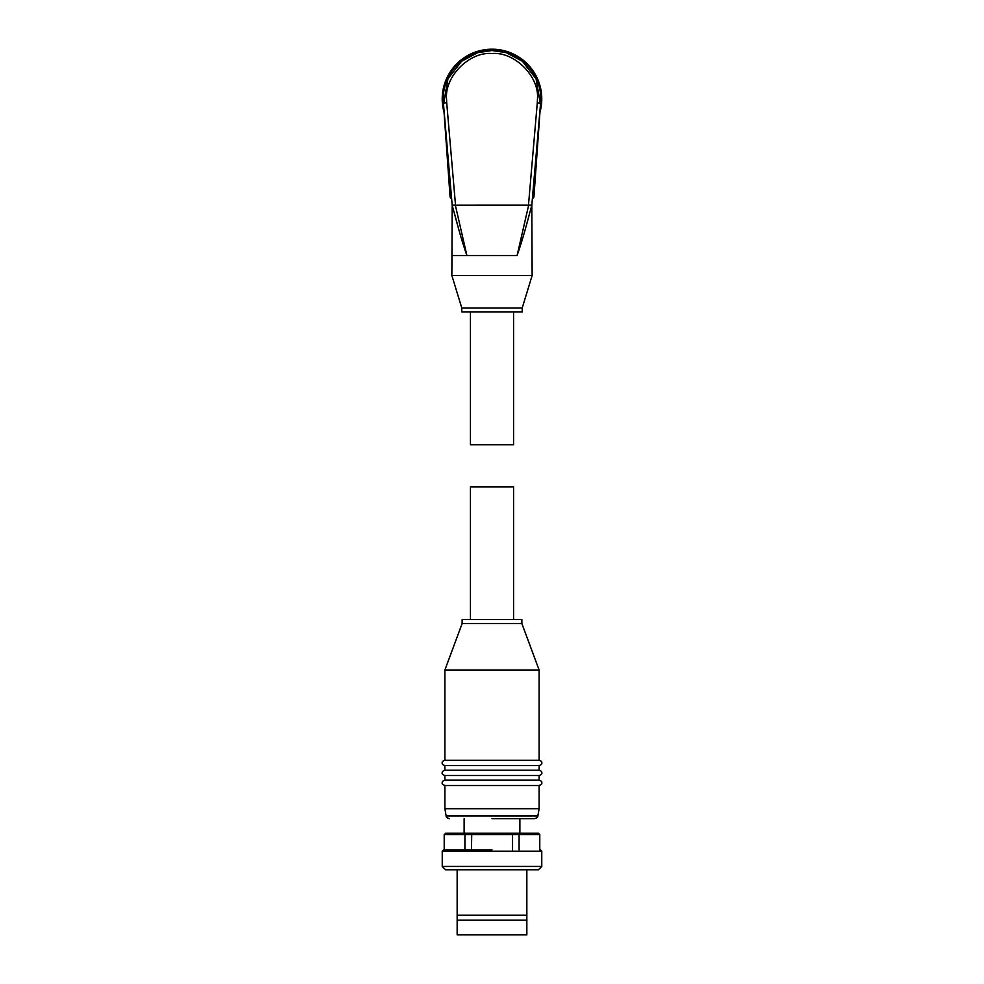 <?xml version="1.0" encoding="UTF-8"?>
<svg xmlns="http://www.w3.org/2000/svg" width="984" height="984" viewBox="0 0 984 984"><rect width="100%" height="100%" fill="white"/><g stroke="black" fill="none" stroke-linecap="round" stroke-linejoin="round"><path stroke-width="1.48" d="M452.074 255.582L466.92 255.582C460.77 237.796 457.388 224.573 452.185 205.164L443.403 103.16A48.782 48.782 0 0 1 492 50.196A48.782 48.782 0 0 1 540.597 103.16L531.815 205.164C526.612 224.573 523.23 237.796 517.08 255.582L465.555 255.582M539.945 112.336A49.766 49.766 0 0 0 492 49.2A49.766 49.766 0 0 0 444.055 112.336M461.803 308.017L522.197 308.017L522.197 311.99L461.803 311.99L461.803 308.017L451.853 275.495L532.147 275.495L531.815 205.152L455.334 205.164L466.92 255.582L492 255.557M470.438 311.99L470.438 444.719L513.562 444.719L513.562 311.99M540.585 103.246L533.943 196.665A1.993 1.993 0 0 1 532.393 198.46M443.218 98.966A48.782 48.782 0 0 0 443.403 103.16L446.588 147.834L447.24 147.785M447.425 149.912L446.736 149.962L450.069 196.714A1.993 1.993 0 0 0 451.607 198.51M449.663 191.031L450.069 196.714M446.588 147.834L446.736 149.962M451.853 275.495L452.185 205.152L455.334 205.164M452.222 205.299L458.827 229.629M537.092 152.372L533.943 196.665M536.575 149.912L537.264 149.962M536.76 147.785L537.412 147.834M517.08 255.582L528.666 205.164M534.583 818.663C536.969 817.975 538.051 817.052 537.842 815.921L446.158 815.921L444.879 808.713L444.879 785.49C442.751 784.765 441.865 783.879 442.234 782.834C441.865 781.788 442.751 780.902 444.879 780.177L444.879 775.527C442.751 774.802 441.865 773.928 442.234 772.883C441.865 771.837 442.751 770.952 444.879 770.226L444.879 765.577L539.121 765.577C541.249 764.851 542.135 763.965 541.766 762.92C542.135 761.874 541.249 760.989 539.121 760.263L539.121 670.018L444.879 670.018L444.879 760.263L539.121 760.263M444.879 775.527L539.121 775.527C541.249 774.802 542.135 773.928 541.766 772.883C542.135 771.837 541.249 770.952 539.121 770.226L539.121 765.577M444.879 785.49L539.121 785.49C541.249 784.765 542.135 783.879 541.766 782.834C542.135 781.788 541.249 780.902 539.121 780.177L539.121 775.527M492 818.663L534.583 818.663L492 818.663M492 849.856L443.55 849.856L492 849.856M444.879 780.177L539.121 780.177M444.879 770.226L539.121 770.226M539.121 670.018L521.864 623.561L462.136 623.561L444.879 670.018M521.864 623.561L521.864 619.576L462.136 619.576L462.136 623.561M513.562 619.576L513.562 486.859L470.438 486.859L470.438 619.576M444.879 808.713L539.121 808.713L539.121 785.49M444.374 849.856L444.214 834.592L445.543 833.264L538.457 833.264L539.786 834.592L539.626 849.856M541.766 851.185L442.234 851.185L442.234 866.449L541.766 866.449L541.766 851.185L540.45 849.856M442.234 866.449L445.543 869.77L538.457 869.77L541.766 866.449M457.154 869.77L457.154 915.218L526.846 915.218L526.846 869.77M457.154 915.218L457.154 934.8L526.846 934.8L526.846 915.218M457.154 920.2L526.846 920.2M465.912 833.264L464.915 834.592L444.374 834.592L445.666 833.264M538.334 833.264L539.626 834.592L512.553 834.592L512.553 849.856M518.088 833.264L519.085 834.592L519.085 849.856M512.246 833.264L512.553 834.592L464.915 834.592L464.915 849.856M471.754 833.264L471.447 849.856M443.403 103.16L446.711 102.865L446.539 98.966C444.51 76.481 469.503 51.476 492 53.517C514.497 51.476 539.49 76.481 537.461 98.966L537.289 102.865L540.573 103.443M443.735 103.123L447.941 78.831L461.607 61.242L477.793 52.656L492 50.528L506.207 52.656L522.393 61.242L536.059 78.831L540.265 103.123M492 49.2A49.766 49.766 0 0 0 442.234 98.966M455.518 205.152L446.711 102.865M537.289 102.865L528.482 205.152M522.197 308.017L532.147 275.495M442.234 851.185L443.55 849.856M444.879 765.577C442.751 764.851 441.865 763.965 442.234 762.92C441.865 761.874 442.751 760.989 444.879 760.263M464.128 818.663L464.128 833.264M537.842 815.921L539.121 808.713M446.158 815.921C445.949 817.052 447.031 817.975 449.417 818.663M519.872 818.663L519.872 833.264M444.214 834.592L444.214 849.856M539.786 834.592L539.786 849.856"/></g></svg>
